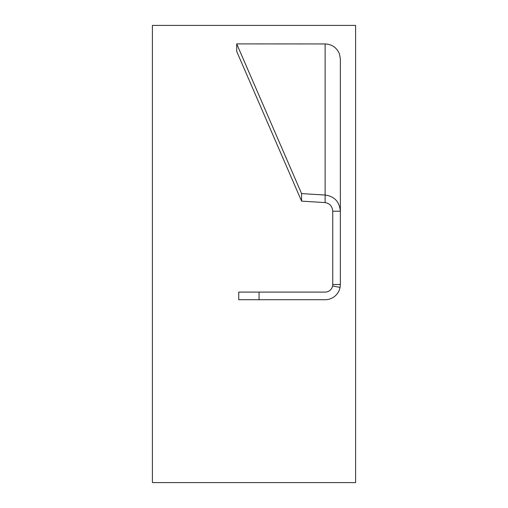 <?xml version="1.0" encoding="UTF-8"?>
<svg xmlns="http://www.w3.org/2000/svg" width="508" height="508" viewBox="0 0 508 508"><rect width="100%" height="100%" fill="white"/><g stroke="black" fill="none" stroke-linecap="round" stroke-linejoin="round"><path stroke-width="0.76" d="M236.709 43.898L301.581 193.592L301.581 201.136L236.709 51.435L236.709 43.898L325.12 43.955C332.137 44.323 336.95 47.746 339.554 54.204L340.36 59.125L340.36 284.48L332.74 284.48L332.74 211.201L340.36 211.201C339.458 201.689 334.378 196.304 325.12 195.047L325.12 202.59C329.749 203.397 332.289 206.267 332.74 211.201M259.061 292.1L325.12 292.1A7.62 7.62 0 0 0 332.6 285.94L340.074 287.407A15.24 15.24 0 0 1 325.12 299.72L238.741 299.72L238.741 292.1L259.061 292.1L259.061 299.72M332.6 285.94L332.74 284.48M340.074 287.407L340.36 284.48M301.581 201.136L325.12 202.59M301.581 193.592L325.12 195.047L325.12 43.955M152.4 25.4L152.4 482.6L355.6 482.6L355.6 25.4L152.4 25.4"/></g></svg>
